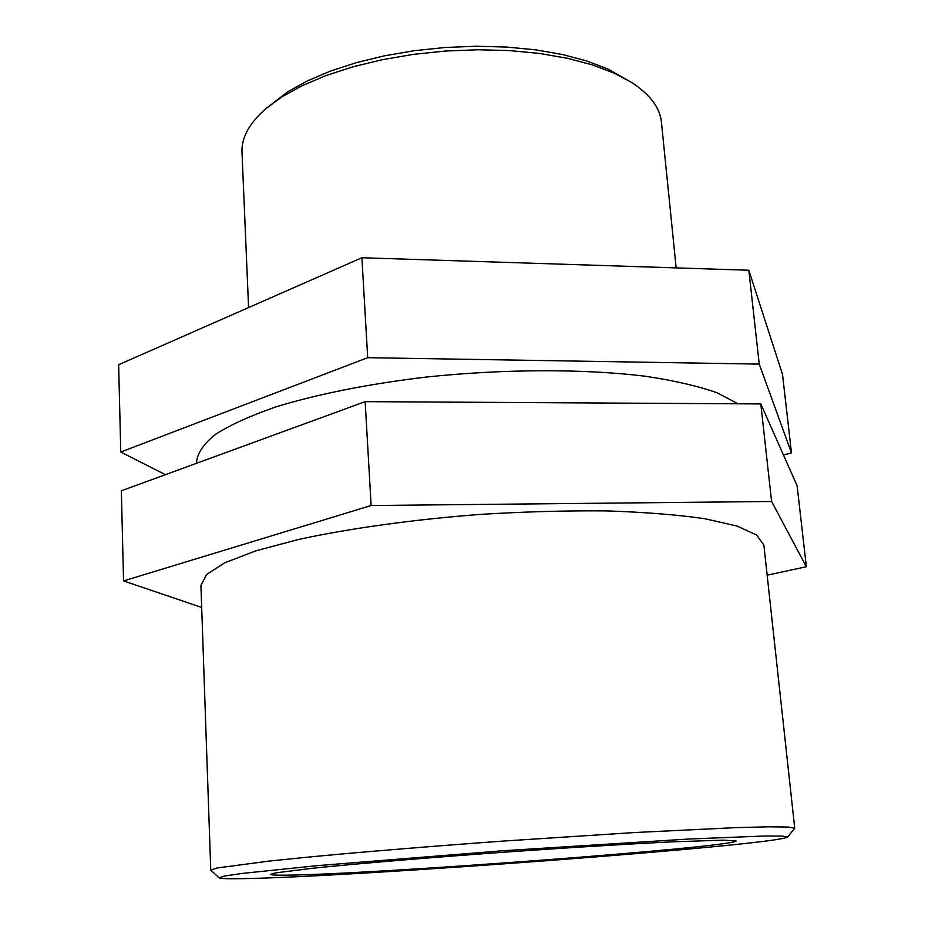 <?xml version="1.0" encoding="UTF-8"?>
<svg xmlns="http://www.w3.org/2000/svg" width="925" height="925" viewBox="0 0 925 925"><rect width="100%" height="100%" fill="white"/><g stroke="black" fill="none" stroke-linecap="round" stroke-linejoin="round"><path stroke-width="1.39" d="M367.699 357.686L759.24 364.103L791.476 452.903L782.527 374.452L748.822 270.239L361.895 257.74L118.643 364.704L120.77 452.036L367.699 357.686L361.895 257.74M759.24 364.103L748.822 270.239M791.476 452.903L783.475 455.019M165.425 474.687L120.77 452.036M371.133 505.524L771.6 501.489L806.357 566.736L797.096 485.706L760.801 403.924L365.155 401.647L121.348 490.793L123.557 580.923L371.133 505.524L365.155 401.647M771.6 501.489L760.801 403.924M806.357 566.736L767.149 575.188M201.685 607.447L123.557 580.923M631.752 82.545L607.447 68.82L586.612 60.911L562.527 54.517L535.691 49.846L506.727 47.059L476.329 46.25L445.283 47.476L414.365 50.69L384.395 55.824L356.125 62.715L330.237 71.167L307.308 80.926L287.825 91.725L265.718 108.792L281.952 96.859L302.14 85.69L325.924 75.596L352.818 66.843L382.198 59.697L413.371 54.367L445.538 51.025L477.843 49.753L509.455 50.574L539.564 53.453L567.43 58.287L592.405 64.889L613.98 73.063L631.752 82.545C650.136 94.604 660.022 107.809 661.433 122.193L676.163 267.892M248.582 307.562L242.003 152.255C241.344 137.825 249.241 123.337 265.718 108.792M787.557 837.102L794.737 828.257L788.297 827.054L768.825 826.811L736.08 827.621L634.608 832.535L502.171 841.149C432.669 846.19 366.658 851.613 313.864 856.55L268.736 861.117L216.959 868.008L210.761 870.124L219.121 877.848L223.989 876.114L241.934 873.454L317.263 865.65L502.865 850.746L688.686 839.033L764.362 836.003L782.492 836.084L787.557 837.102C774.271 845.392 349.188 877.235 240.824 878.681C227.492 878.9 220.266 878.623 219.121 877.848M794.737 828.257L763.877 545.114L756.696 535.055L737.017 526.059L704.7 518.694C677.123 514.728 644.263 512.138 606.118 510.889C565.649 510.542 523.203 511.745 478.757 514.497C412.168 519.688 349.118 528.499 298.752 539.414L255.728 550.872L224.787 562.782L206.587 574.494L200.922 585.467L210.761 870.124M286.183 875.166C369.931 874.53 733.976 847.196 736.115 840.975L723.87 840.143L673.62 841.785C626.514 844.028 557.763 848.306 487.556 853.405C417.568 858.573 353.778 863.996 313.899 868.101L275.292 872.934L270.597 874.345C270.817 875.015 276.008 875.293 286.183 875.166M738.046 403.797L717.118 392.778C698.202 386.13 674.383 380.637 645.685 376.29C584.75 368.74 504.148 368.832 426.136 377.076C368.3 383.933 315.968 394.478 275.049 407.173C250.016 415.938 230.175 424.98 215.525 434.322C203.986 443.63 197.696 452.626 196.632 461.332L196.701 463.24"/></g></svg>
